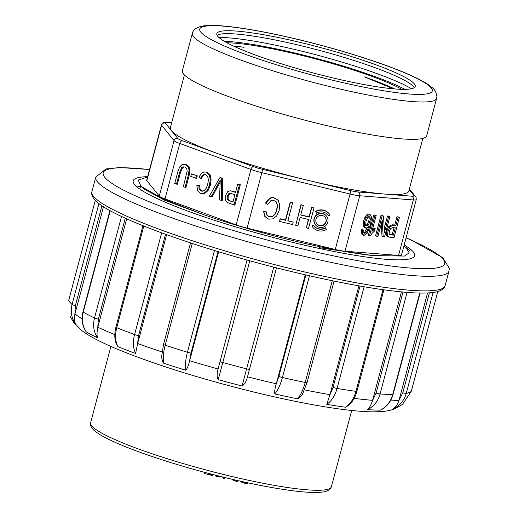 <?xml version="1.0" encoding="UTF-8"?>
<svg xmlns="http://www.w3.org/2000/svg" width="518" height="518" viewBox="0 0 518 518"><rect width="100%" height="100%" fill="white"/><g stroke="black" fill="none" stroke-linecap="round" stroke-linejoin="round"><path stroke-width="0.78" d="M101.955 205.711L75.363 305.652L74.89 314.206L103.49 206.721M125.259 218.162L98.394 319.133L97.74 327.57L126.677 218.803M165.52 234.298L138.578 335.567L137.555 343.842L166.595 234.686M218.033 251.593L191.058 352.965L189.536 361.065L218.615 251.767M247.06 260.004L217.974 369.328L247.06 260.004M305.283 274.825L276.295 383.773A173.621 22.365 14.9 0 1 247.507 376.806L276.495 267.838L247.41 377.156C246.374 381.358 244.587 384.311 242.048 386.001A168.978 21.762 -165.1 0 1 218.233 379.662C216.867 376.949 216.783 373.504 217.974 369.328M358.909 285.858L329.862 395.007L333.087 387.328L360.036 286.053M401.444 291.912L372.5 400.673L376.12 393.032L402.991 292.055M427.57 292.948L398.964 400.433L402.81 392.774L429.403 292.838M404.17 244.93A145.603 18.752 -165.1 0 1 414.64 255.698A145.603 18.752 -165.1 0 1 293.615 242.605A145.603 18.752 -165.1 0 1 133.223 180.814A145.603 18.752 -165.1 0 1 147.662 176.677M402.434 404.461L395.907 408.158A168.978 21.762 -165.1 0 1 392.67 409.129C395.435 407.491 397.533 404.59 398.964 400.433M381.008 409.848L380.283 410.126A168.978 21.762 -165.1 0 1 367.67 409.615C369.47 407.802 371.082 404.817 372.5 400.673M383.916 289.827L356.908 391.317C355.283 397.235 352.551 401.916 348.718 405.367L345.519 407.219A168.978 21.762 -165.1 0 1 326.748 404.338L329.862 395.007M334.045 281.099L307.044 382.582L302.447 394.243L299.831 397.507L297.507 398.841A168.978 21.762 -165.1 0 1 274.851 393.933C274.456 391.55 274.909 388.28 276.198 384.123L278.898 376.34L305.873 274.961M276.295 383.773L276.198 384.123M189.536 361.065C188.591 365.294 187.354 368.356 185.826 370.247A168.978 21.762 -165.1 0 1 163.727 363.241L162.84 362.121L161.856 358.56L161.726 356.015L163.533 344.392A3.043 0.395 -165.1 0 0 165.19 345.202C163.299 352.48 162.814 358.495 163.727 363.241M137.555 343.842L135.619 353.483A168.978 21.762 -165.1 0 1 117.903 346.652L115.89 342.974M97.74 327.57C96.911 331.857 96.827 335.243 97.488 337.723A168.978 21.762 -165.1 0 1 86.286 331.902L85.807 331.3C82.155 325.544 81.216 319.069 82.99 311.875A3.043 0.395 -165.1 0 0 83.243 312.121C81.43 319.425 82.44 326.016 86.286 331.902M74.89 314.206C74.068 318.512 74.45 322.066 76.029 324.883A168.978 21.762 -165.1 0 1 73.705 322.429L69.885 315.974M433.106 292.456L406.254 393.389C404.182 400.634 399.656 405.879 392.67 409.129M402.492 404.383L411.221 391.459L437.814 291.511M407.083 292.405L380.063 393.958C378.01 401.197 373.879 406.416 367.67 409.615M380.283 410.126C386.545 406.934 390.701 401.715 392.754 394.476L419.742 293.052M364.115 286.758L337.056 388.448C335.036 395.694 331.598 400.99 326.748 404.338M345.519 407.219C350.44 403.885 353.917 398.595 355.937 391.349L382.983 289.698M309.479 275.79L282.414 377.525C280.432 384.777 277.913 390.248 274.851 393.933M297.507 398.841C300.66 395.176 303.224 389.711 305.206 382.459L332.271 280.737M249.793 260.761L218.233 379.662M242.048 386.001L273.75 267.133M185.826 370.247C185.004 365.527 185.535 359.531 187.419 352.253L214.491 250.511M143.797 226.055L116.751 327.706C114.899 334.997 115.287 341.317 117.903 346.652M135.619 353.483C133.074 348.167 132.725 341.867 134.57 334.57L161.629 232.88M97.488 337.723C93.687 331.863 92.696 325.285 94.516 317.981L121.536 216.427M76.029 324.883C71.588 318.589 70.267 311.784 72.073 304.474L98.925 203.542M313.966 207.99L308.534 228.425L306.371 227.901L308.605 219.509L300.116 217.456L297.882 225.848L295.72 225.324L301.159 204.895L303.315 205.419L300.757 215.048L309.246 217.1L311.804 207.472L313.966 207.99L311.603 207.213L309.039 216.848L300.809 214.853M308.346 219.451L306.371 227.901M303.315 205.419L300.952 204.642L295.72 225.324M325.569 227.933A8.838 8.631 -39 0 1 313.552 225.246L311.849 225.926A10.6 10.354 141 0 0 312.6 226.988L312.801 227.247A10.6 10.354 141 0 0 326.469 229.403L325.362 227.68A8.838 8.631 -39 0 1 314.076 226.003M398.523 255.419L413.28 199.954A15.229 1.962 -165.1 0 0 416.232 199.579L401.476 255.037A15.229 1.962 -165.1 0 1 398.523 255.419L344.975 251.224A15.229 1.962 -165.1 0 1 335.269 249.475L247.086 228.147A15.229 1.962 -165.1 0 1 236.169 224.903L165.009 198.931A15.229 1.962 -165.1 0 1 159.285 196.095L146.834 180.691A15.229 1.962 -165.1 0 1 146.698 180.303L161.454 124.844A15.229 1.962 -165.1 0 0 161.59 125.233L146.834 180.691M278.049 200.162L273.867 197.721A6.164 6.022 141 0 0 269.554 198.355L265.533 202.972L267.722 204.429L270.7 200.816A4.28 4.183 -39 0 1 273.64 200.336L276.398 202.014M265.346 217.133L263.798 211.642L266.097 211.525L263.591 211.383L264.756 216.336L268.667 219.153L272.954 218.874L276.69 215.935L279.144 210.606L279.739 204.921L278.257 200.414L274.067 197.973M266.097 211.525L266.88 215.171L269.328 216.848L272.772 216.479L275.356 213.882L276.91 210.081L277.519 205.381L276.198 201.767L277.311 205.128L276.709 209.829L275.149 213.623L272.565 216.226L269.12 216.595L266.673 214.918M326.547 216.136L326.34 215.883A7.071 6.902 141 0 0 316.504 214.957A7.071 6.902 141 0 0 315.345 224.767L315.553 225.026A7.071 6.902 -39 0 1 316.705 215.21A7.071 6.902 -39 0 1 327.816 222.216A7.071 6.902 -39 0 1 315.553 225.026M328.548 215.909L330.044 214.976A10.6 10.354 141 0 0 329.293 213.915L329.085 213.662A10.6 10.354 141 0 0 315.417 211.499L316.53 213.228A8.838 8.631 -39 0 1 328.548 215.909L328.341 215.656A8.838 8.631 -39 0 0 327.816 214.899M292.625 202.829L290.255 202.052L285.457 220.072L280.057 218.764L279.623 221.432L280.264 219.023L285.664 220.325L290.462 202.305L292.625 202.829L287.827 220.849L293.207 222.151L287.878 220.655M422.83 138.403L408.831 191.012A123.362 15.89 -165.1 0 1 384.932 194.082A123.362 15.89 -165.1 0 1 306.3 179.921A123.362 15.89 -165.1 0 1 217.897 153.678A123.362 15.89 -165.1 0 1 171.51 130.717A123.362 15.89 -165.1 0 1 170.409 127.57L184.408 74.961M147.572 177.026L138.222 180.05L140.98 186.357L163.241 199.022L203.432 214.575A136.597 17.593 -165.1 0 0 292.553 240.514A136.597 17.593 -165.1 0 0 372.882 255.568L404.532 256.06L409.201 252.829L406.034 247.552L403.923 245.849M143.874 188.889L164.549 200.194L203.432 214.575M372.882 255.568L319.476 247.733M393.44 88.837L364.517 76.929A101.275 13.041 14.9 0 1 394.651 88.941M401.903 89.349A101.275 13.041 14.9 0 0 244.846 44.231A101.275 13.041 14.9 0 0 226.949 42.793M244.036 47.319L238.908 46.542A101.275 13.041 14.9 0 0 233.437 46.044M238.908 46.542L233.663 46.147M362.878 234.971L361.318 233.463L361.422 229.662L363.856 229.992L363.746 232.174L364.678 233.34L365.876 232.75L367.456 230.303L369.056 225.602L367.437 227.564L365.928 228.134L364.374 227.622M363.5 232.912L364.704 232.323L367.094 227.803M364.75 227.7L363.17 225.693L363.584 220.856L364.937 217.307L366.718 214.866L368.544 214.115L370.182 214.64L369.722 214.543L371.594 217.042L370.525 224.721L367.178 233.249L364.057 235.399L362.425 234.874M375.194 228.561L374.546 230.983L372.125 233.242L370.312 235.891L368.35 235.399L373.815 214.879L376.204 215.404L371.95 231.391L375.194 228.561L374.015 228.127L372.39 229.325M384.207 228.444L387.535 215.954L389.97 216.485L384.531 236.914L382.006 236.383L381.293 223.925M383.184 236.81L382.245 220.364L377.978 236.402L375.544 235.878L380.976 215.443L383.501 215.98L384.44 232.44L388.707 216.388L387.535 215.954M394.755 225L396.963 216.692L399.456 217.23L394.017 237.658L388.817 237.05L387.846 236.001L387.581 233.968L388.021 231.157L389.996 226.806L393.389 225.233L395.933 225.434L394.755 225L392.21 224.799L388.824 226.379L386.842 230.73L386.402 233.54L386.674 235.573L388.053 236.771M184.194 166.9L182.692 167.528L180.491 172.429L177.357 184.22L174.728 183.514L177.868 171.711L179.616 166.984L182.025 164.627L183.948 164.284L185.405 164.614L188.17 166.705L189.089 170.189L188.228 175.492L185.088 187.296L185.975 187.367L189.115 175.563L189.976 170.254L189.057 166.777L186.292 164.685L183.948 164.284M192.327 173.996L197.3 175.809L196.626 178.334L190.766 176.45L191.44 173.925L192.327 173.996M205.277 174.43L203.723 175.019L201.314 178.406L200.427 178.341L198.867 177.02L202.188 172.656L204.914 171.911L206.138 172.183L209.246 174.793L210.243 179.429L209.479 185.159L207.213 190.443L204.014 193.233L200.492 193.298L197.578 190.527L196.866 185.45L198.75 185.45L199.216 189.18L201.139 191L203.982 190.799L206.222 188.287L207.679 184.518L208.398 179.785L207.647 176.327L205.665 174.547L204.83 174.359L202.836 174.954L200.427 178.341M204.914 171.911L207.025 172.248L210.133 174.857L211.124 179.5L210.366 185.23L208.1 190.507L204.901 193.305L201.793 193.59M198.75 185.45L199.637 185.515L200.103 189.251L202.577 191.226M211.13 196.801L209.35 196.154L219.943 177.603L220.83 177.674L222.617 178.328L222.287 200.621L219.515 199.864L220.234 180.173L211.13 196.801L212.011 196.872L220.098 182.265M238.584 184.155L240.326 184.79L234.894 205.225L227.085 202.409L225.712 200.861L225.181 198.504L225.518 195.571L227.765 191.55L230.335 190.741L235.489 192.392L237.697 184.084L238.584 184.155M230.335 190.741L235.548 192.159M395.933 225.434L398.141 217.126L396.963 216.692M398.141 217.126L399.456 217.23M389.465 234.499L392.171 234.712L394.023 227.745M393.343 235.146L395.292 227.842L392.728 227.642L390.663 228.477L389.394 231.177L389.128 233.398L389.633 234.667L393.343 235.146L392.171 234.712M388.707 216.388L389.97 216.485M376.715 236.305L382.154 215.87L380.976 215.443M382.154 215.87L383.501 215.98M369.528 235.826L374.987 215.313L373.815 214.879M374.987 215.313L376.204 215.404M364.057 235.399L362.496 233.896L362.594 230.089L361.422 229.662M365.928 228.134L364.348 226.12L364.756 221.283L366.116 217.741L367.89 215.294L369.722 214.543L368.544 214.115M365.585 225.505L367.307 224.398L368.732 221.244L369.127 218.738L368.751 216.673M366.498 225.88L368.486 224.825L369.91 221.672L370.305 219.172L370.04 217.307L369.192 216.608L367.527 217.787L366.045 221.225L365.702 224.605L366.757 225.932L366.271 225.757M362.594 230.089L363.856 229.992M237.697 184.084L240.326 184.79M227.952 200.097L232.906 202.104L234.848 194.8L231.442 193.557L228.781 193.654L227.337 196.147L227.175 198.491L227.952 200.097L232.964 201.871M230.717 193.35L229.668 193.726L228.224 196.212L228.062 198.562L228.839 200.168M239.445 184.719L234.006 205.154M219.943 177.603L222.617 178.328M221.73 178.257L221.4 200.55M191.44 173.925L197.3 175.809M196.413 175.744L195.739 178.263M185.088 187.296L183.346 186.661L187.205 170.83L186.629 168.486L184.907 167.107L183.735 166.835L181.805 167.456L179.604 172.358L176.47 184.149M266.88 215.171L267.133 215.527M277.913 199.98L278.257 200.414M273.867 197.721L274.074 197.973A6.164 6.022 141 0 0 269.761 198.608L265.74 203.224M311.849 225.926L312.05 226.185A10.6 10.354 141 0 0 312.801 227.247M312.05 226.185L313.552 225.246M316.822 223.782A5.303 5.18 141 0 0 325.213 223.122A5.303 5.18 141 0 0 325.064 217.12M326.126 221.808A5.303 5.18 141 0 0 317.793 216.556A5.303 5.18 141 0 0 319.787 225.68A5.303 5.18 141 0 0 326.126 221.808M329.293 213.915A10.6 10.354 141 0 0 315.624 211.752L316.53 213.228M293.207 222.151L292.566 224.559L279.623 221.432M104.681 437.263L103.613 436.687M247.986 483.767L247.96 482.834M247.701 483.806L247.19 483.767L247.468 482.731M247.19 483.767L246.477 483.65L246.762 482.575M246.477 483.65L245.584 483.462L245.869 482.381M245.584 483.462L244.677 483.242L244.962 482.187M244.677 483.242L243.816 482.996L244.082 481.993M243.816 482.996L242.987 482.724L243.233 481.805M242.987 482.724L242.411 482.511L242.638 481.675M242.411 482.511L241.893 482.297L242.094 481.552M241.893 482.297L241.407 482.07L241.576 481.436M241.407 482.07L240.948 481.837L241.084 481.326M240.948 481.837L240.617 481.222M240.52 481.591L240.19 481.125M212.969 474.54L212.743 475.304L211.752 475.31L204.422 473.497L204.532 472.319M204.422 473.497L204.72 472.371M212.743 475.304L212.943 474.533M212.555 475.349L212.781 474.488M212.212 475.356L212.464 474.41M211.752 475.31L212.024 474.294M211.189 475.22L211.467 474.151M210.489 475.071L210.781 473.97M209.842 474.915L210.14 473.802M209.123 474.734L209.421 473.614M208.217 474.494L208.514 473.374M237.665 480.555L237.374 481.649L237.963 480.62M237.374 481.649L236.81 481.507L237.102 480.426M236.81 481.507L236.396 481.339L236.668 480.322M236.396 481.339L235.878 481.151L236.13 480.199M235.878 481.151L235.282 480.944L235.515 480.056M235.282 480.944L234.719 480.756L234.939 479.927M234.719 480.756L234.13 480.568L234.337 479.785M234.13 480.568L233.501 480.374L233.702 479.636M233.501 480.374L233.074 480.212L233.255 479.532M233.074 480.212L233.081 479.493M222.151 476.858L216.168 476.56L215.339 475.148M216.168 476.56L216.466 475.433M224.288 477.389L223.99 478.502L224.663 478.58L224.935 477.544M223.99 478.502L223.271 478.224L223.543 477.201M223.271 478.224L222.533 476.955M218.22 476.916L218.479 475.945M217.554 476.903L217.851 475.783M182.375 70.746A126.405 16.278 14.9 0 0 300.349 118.978A126.405 16.278 14.9 0 0 426.69 135.748L436.629 98.388A126.405 16.278 -165.1 0 1 310.288 81.617A126.405 16.278 -165.1 0 1 192.32 33.379L182.375 70.746M329.908 77.208A102.648 13.222 -165.1 0 1 216.828 33.651A102.648 13.222 -165.1 0 1 319.425 47.267A102.648 13.222 -165.1 0 1 415.222 86.441A102.648 13.222 -165.1 0 1 329.908 77.208M414.186 87.73A102.648 13.222 14.9 0 0 301.372 45.798A102.648 13.222 14.9 0 0 217.094 35.282M74.98 313.856A173.621 22.365 14.9 0 0 82.116 318.894M97.831 327.214A173.621 22.365 14.9 0 0 114.815 334.667M137.646 343.486A173.621 22.365 14.9 0 0 162.043 351.962M189.627 360.709A173.621 22.365 14.9 0 0 218.072 368.971M304.578 389.892A173.621 22.365 14.9 0 0 329.96 394.658M354.15 398.355A173.621 22.365 14.9 0 0 372.597 400.323M390.371 400.913A173.621 22.365 14.9 0 0 399.061 400.084M293.201 269.25A182.757 23.537 14.9 0 0 445.104 285.683L444.224 287.594C442.132 290.164 438.824 291.725 434.298 292.281C428.49 293.207 420.435 293.324 410.139 292.631C380.568 290.456 341.213 283.482 292.074 271.704C206.196 251.107 117.586 219.897 97.779 202.629C94.25 199.954 92.223 197.008 91.699 193.797L91.88 191.699A182.757 23.537 14.9 0 0 293.201 269.25M406.073 237.756L410.91 239.86L442.812 257.699L449.287 268.318L448.989 271.089A182.757 23.537 -165.1 0 1 297.086 254.655A182.757 23.537 -165.1 0 1 95.765 177.104L91.88 191.699M149.54 169.619A176.664 22.753 14.9 0 0 122.248 189.439A176.664 22.753 14.9 0 0 297.818 247.798A176.664 22.753 14.9 0 0 433.074 268.402A176.664 22.753 14.9 0 0 406.047 237.866M402.81 392.774A3.043 0.395 -165.1 0 0 406.254 393.389A178.186 22.947 14.9 0 0 411.221 391.459M376.12 393.032A3.043 0.395 -165.1 0 0 380.063 393.958A178.186 22.947 14.9 0 0 392.754 394.476A3.043 0.395 -165.1 0 0 393.097 394.386C391.064 401.508 387.03 406.662 381.002 409.848M333.087 387.328A3.043 0.395 -165.1 0 0 337.056 388.448A178.186 22.947 14.9 0 0 355.937 391.349A3.043 0.395 -165.1 0 0 356.908 391.317M278.898 376.34A3.043 0.395 -165.1 0 0 282.414 377.525A178.186 22.947 14.9 0 0 305.206 382.459A3.043 0.395 -165.1 0 0 307.044 382.582M220.085 361.402A3.043 0.395 -165.1 0 0 222.721 362.509A178.186 22.947 14.9 0 0 246.678 368.881A3.043 0.395 -165.1 0 0 249.521 369.23M192.256 243.479L165.19 345.202A178.186 22.947 14.9 0 0 187.419 352.253A3.043 0.395 -165.1 0 0 191.058 352.965M142.923 225.706L115.922 327.195A3.043 0.395 -165.1 0 0 116.751 327.706A178.186 22.947 14.9 0 0 134.57 334.57A3.043 0.395 -165.1 0 0 138.578 335.567M110.23 210.696L83.243 312.121A178.186 22.947 14.9 0 0 94.516 317.981A3.043 0.395 -165.1 0 0 98.394 319.133M68.719 300.323A3.043 0.395 -165.1 0 1 68.713 300.285L95.299 200.369L68.719 300.323A178.186 22.947 14.9 0 0 72.073 304.474A3.043 0.395 -165.1 0 0 75.363 305.652M335.269 249.475L350.026 194.017L261.843 172.682L247.086 228.147M171.698 122.734L167.534 122.403A12.186 1.567 14.9 0 0 165.281 123.019L177.732 138.423A12.186 1.567 14.9 0 0 182.317 140.689L253.477 166.666A12.186 1.567 14.9 0 0 262.205 169.256L350.388 190.585A12.186 1.567 14.9 0 0 358.158 191.984L411.706 196.18A12.186 1.567 14.9 0 0 413.96 195.564L409.194 189.672M218.907 37.484A109.654 14.122 -165.1 0 1 298.873 50.466A109.654 14.122 -165.1 0 1 411.519 88.733M404.921 89.361A106.611 13.733 14.9 0 0 316.453 58.45A106.611 13.733 14.9 0 0 224.32 41.304M411.706 196.18A3.043 2.473 94.5 0 1 413.28 199.954L359.732 195.765L344.975 251.224M236.169 224.903L250.926 169.444L179.765 143.467L165.009 198.931M159.285 196.095L174.042 140.637L161.59 125.233A3.043 2.972 -39 0 1 165.281 123.019M262.205 169.256A3.043 0.524 -76.4 0 1 261.843 172.682A15.229 1.962 -165.1 0 1 250.926 169.444A3.043 1.735 -69.9 0 1 253.477 166.666M182.317 140.689A3.043 1.735 -69.9 0 0 179.765 143.467A15.229 1.962 -165.1 0 1 174.042 140.637A3.043 2.972 -39 0 1 177.732 138.423M358.158 191.984A3.043 2.473 94.5 0 1 359.732 195.765A15.229 1.962 -165.1 0 1 350.026 194.017A3.043 0.524 -76.4 0 0 350.388 190.585M413.96 195.564A3.043 2.972 -39 0 1 415.553 196.568C415.993 196.639 416.219 197.643 416.232 199.579M161.454 124.844C162.879 122.365 164.73 121.516 166.997 122.287A3.043 2.473 94.5 0 1 167.534 122.403M393.389 225.233L392.21 224.799M389.996 226.806L388.824 226.379M388.021 231.157L386.842 230.73M387.581 233.968L386.402 233.54M387.846 236.001L386.674 235.573M390.812 234.945L389.633 234.518M373.569 229.752L372.494 229.364M362.496 233.896L361.318 233.463M367.89 215.294L366.718 214.866M366.116 217.741L364.937 217.307M364.756 221.283L363.584 220.856M364.348 226.12L363.17 225.693M367.456 230.303L366.278 229.869M365.876 232.75L364.704 232.323M368.486 224.825L367.307 224.398M370.04 217.307L368.861 216.874M370.305 219.172L369.127 218.738M369.91 221.672L368.732 221.244M232.109 191.155L232.996 191.226M229.532 200.874L230.419 200.945M227.175 198.491L228.062 198.562M227.337 196.147L228.224 196.212M228.781 193.654L229.668 193.726M218.635 183.255L219.522 183.327M202.836 174.954L203.723 175.019M201.139 191L202.026 191.071M199.216 189.18L200.103 189.251M204.014 193.233L204.901 193.305M207.213 190.443L208.1 190.507M209.479 185.159L210.366 185.23M210.243 179.429L211.124 179.5M209.246 174.793L210.133 174.857M206.138 172.183L207.025 172.248M179.604 172.358L180.491 172.429M181.805 167.456L182.692 167.528M188.228 175.492L189.115 175.563M189.089 170.189L189.976 170.254M188.17 166.705L189.057 166.777M185.405 164.614L186.292 164.685M227.862 475.53A124.579 16.045 14.9 0 0 331.41 486.732L330.413 488.681C328.464 490.688 325.654 491.828 321.982 492.1C315.158 492.883 304.882 492.372 291.161 490.559C272.837 488.105 251.366 483.916 226.735 477.985C170.144 464.393 111.629 444.01 96.218 432.064C93.123 429.985 91.22 427.583 90.527 424.851L90.631 422.662A124.579 16.045 14.9 0 0 227.862 475.53M299.76 39.925A120.318 15.495 14.9 0 0 224.398 45.972A120.318 15.495 14.9 0 0 423.925 94.237A120.318 15.495 14.9 0 0 299.76 39.925M448.989 271.089L445.104 285.683M95.765 177.104L105.989 168.946L119.69 167.547L149.572 169.509M396.788 407.737C391.692 410.554 385.34 411.849 372.06 411.829C359.939 411.616 344.509 409.984 325.757 406.941C300.861 402.875 273.264 397.008 242.968 389.335C195.085 377.052 154.28 364.109 120.564 350.505C103.153 343.466 90.184 336.804 81.656 330.51L73.155 321.62M437.833 291.511L411.247 391.42M420.059 293.058L393.097 394.386M190.533 242.916L163.533 344.392M116.058 343.479C114.433 338.578 114.387 333.145 115.922 327.195M109.952 210.548L82.99 311.875M140.682 187.807L141.051 186.428M406.041 247.546L409.952 251.01M137.03 187.004L140.831 186.221M140.974 186.363L143.823 188.876M409.382 188.94L415.553 196.568M166.997 122.287L171.717 122.656M110.917 346.412L90.631 422.662M351.703 410.476L331.41 486.732M436.629 98.388L436.901 96.607C435.806 88.636 431.397 87.503 430.762 86.435C427.078 83.579 421.827 80.543 415.009 77.318C390.779 65.669 344.01 50.518 299.644 39.841C268.046 32.252 242.249 27.609 222.261 25.9C214.478 25.259 208.21 25.259 203.47 25.906C196.827 27.065 193.11 29.552 192.32 33.379"/></g></svg>
